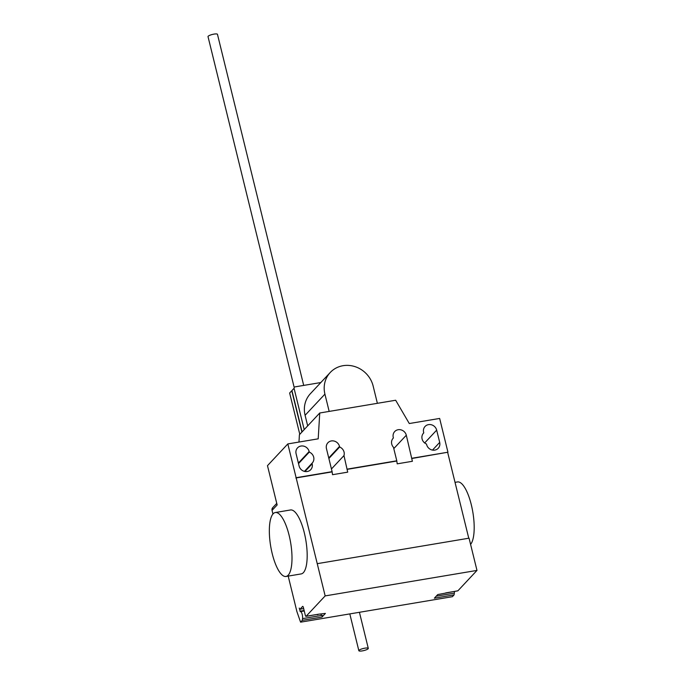 <?xml version="1.0" encoding="UTF-8"?>
<svg xmlns="http://www.w3.org/2000/svg" width="685" height="685" viewBox="0 0 685 685"><rect width="100%" height="100%" fill="white"/><g stroke="black" fill="none" stroke-linecap="round" stroke-linejoin="round"><path stroke-width="1.03" d="M301.914 432.055L291.767 390.758L289.644 393.019L299.79 434.316M291.767 390.758L289.644 393.019M304.2 429.606L294.053 388.309L291.938 390.578L302.076 431.875M294.053 388.309L291.938 390.578M294.97 386.879L320.837 382.538M294.242 387.659L208.017 36.622A4.863 1.07 -13.8 0 1 208.189 36.228A4.863 1.07 -13.8 0 1 213.258 34.25A4.863 1.07 -13.8 0 1 217.462 34.31L303.703 385.415M359.017 650.296A4.863 1.07 166.2 0 0 358.846 650.69A4.863 1.07 166.2 0 0 363.059 650.75A4.863 1.07 166.2 0 0 368.128 648.772A4.863 1.07 166.2 0 0 368.29 648.378A4.863 1.07 166.2 0 0 364.086 648.318A4.863 1.07 166.2 0 0 359.017 650.296M329.168 411.411L324.921 394.123A25.73 23.778 -136.9 0 1 330.247 372.486L310.408 393.678A25.73 23.778 43.1 0 0 305.09 415.307L307.685 425.882M330.247 372.486A25.73 23.778 -136.9 0 1 354.813 366.569A25.73 23.778 -136.9 0 1 373.137 386.023L377.384 403.319M272.193 553.548A32.418 10.138 80.5 0 1 275.31 512.526A32.418 10.138 80.5 0 1 289.147 535.439A32.418 10.138 80.5 0 1 286.039 576.462A32.418 10.138 80.5 0 1 272.193 553.548M286.039 576.462L301.22 573.91A32.418 10.138 -99.5 0 0 304.328 532.887A32.418 10.138 -99.5 0 0 290.491 509.974L275.31 512.526M455.028 482.351L457.494 481.94A32.418 10.138 80.5 0 1 471.331 504.854A32.418 10.138 80.5 0 1 470.586 544.395M423.621 432.321A6.97 6.439 -136.9 0 1 425.06 426.464A6.97 6.439 -136.9 0 1 431.713 424.863A6.97 6.439 -136.9 0 1 436.67 430.129L439.693 442.407A6.97 6.439 -136.9 0 1 438.246 448.264A6.97 6.439 -136.9 0 1 431.601 449.874A6.97 6.439 -136.9 0 1 426.635 444.599L426.498 444.034A6.97 6.439 -136.9 0 1 423.527 433.108A6.97 6.439 -136.9 0 1 423.758 432.886L423.621 432.321M423.758 432.886L423.313 433.357M309.286 452.1A6.97 6.439 -136.9 0 1 312.249 463.026A6.97 6.439 -136.9 0 1 312.026 463.257L312.163 463.822A6.97 6.439 -136.9 0 1 310.725 469.679A6.97 6.439 -136.9 0 1 304.072 471.28A6.97 6.439 -136.9 0 1 299.105 466.014L296.091 453.727A6.97 6.439 -136.9 0 1 297.53 447.87A6.97 6.439 -136.9 0 1 304.183 446.269A6.97 6.439 -136.9 0 1 309.149 451.535L309.286 452.1L298.514 463.608M312.026 463.257L304.423 471.383M272.476 509.94L272.056 510.394A3.245 2.997 -136.9 0 1 272.724 507.671L273.152 507.217A3.245 2.997 43.1 0 0 272.476 509.94L277.142 504.965L267.484 465.663L287.828 443.923L296.125 477.702L332.105 471.657L326.454 448.632A6.97 6.439 -136.9 0 1 327.892 442.775A6.97 6.439 -136.9 0 1 334.545 441.174A6.97 6.439 -136.9 0 1 339.512 446.44L339.649 447.005A6.97 6.439 -136.9 0 1 343.973 455.585L347.715 472.145L332.533 474.696L332.105 471.657M298.968 442.056L299.413 434.727L319.749 412.995L318.2 438.828L287.828 443.923M272.056 510.394L272.938 514.007M288.197 576.102L296.913 611.619L300.578 622.168L452.4 596.686L454.095 594.871L454.36 593.141A4.213 1.319 80.5 0 0 454.42 591.429M396.786 460.799L393.464 447.279A6.97 6.439 -136.9 0 1 393.164 438.212A6.97 6.439 -136.9 0 1 393.395 437.98L393.25 437.415A6.97 6.439 -136.9 0 1 394.697 431.559A6.97 6.439 -136.9 0 1 401.35 429.957A6.97 6.439 -136.9 0 1 406.308 435.223L412.387 461.288L397.206 463.839L396.786 460.799L347.286 469.114M392.95 438.451L393.395 437.98M328.877 458.505L339.649 447.005M331.446 468.968L343.973 455.585M396.529 461.073L347.038 469.379M296.125 477.702L325.161 595.907L306.092 616.286A1.618 0.505 80.5 0 1 305.981 616.346A1.618 0.505 80.5 0 1 305.287 615.198L303.404 607.526A1.618 0.505 -99.5 0 0 302.71 606.379A1.618 0.505 -99.5 0 0 302.599 606.448L300.056 609.162A1.618 0.505 80.5 0 1 299.953 609.222A1.618 0.505 80.5 0 1 299.259 608.074L300.321 611.645A4.213 1.319 80.5 0 1 300.45 611.602A4.213 1.319 80.5 0 1 302.094 614.017A4.213 1.319 80.5 0 1 302.539 618.624L302.273 620.362L300.578 622.168M331.857 471.931L295.877 477.976M411.968 458.256L447.947 452.211L439.65 418.441L409.287 423.535L395.665 400.245L319.749 412.995M447.947 452.211L411.711 458.522M445.712 592.893L457.803 590.864A1.618 0.505 80.5 0 0 457.905 590.795L476.983 570.417L469.062 538.179L317.241 563.669M447.69 452.485L468.754 538.23M318.003 614.282A1.618 0.505 -99.5 0 0 318.123 614.308A1.618 0.505 -99.5 0 0 318.234 614.248L325.401 613.426L322.01 617.048L322.275 615.31L321.068 615.515A4.213 1.319 -99.5 0 0 321.137 614.137M454.095 594.871L434.358 598.185L437.749 594.563L457.905 590.795M476.983 570.417L325.161 595.907M322.01 617.048L302.273 620.362M316.872 614.522L317.814 614.693M324.921 394.123L305.09 415.307M436.67 430.129L424.666 442.964M439.693 442.407L432.5 450.088M309.149 451.535L298.377 463.043M312.163 463.822L304.971 471.503M393.789 448.606L406.308 435.223M328.74 457.948L339.512 446.44M436.234 596.181L454.36 593.141M306.092 616.286L318.234 614.248M321.068 615.515L302.539 618.624M304.131 610.498L300.021 611.191M300.056 609.162L303.66 608.554M358.846 650.69L349.812 613.906M368.29 648.378L359.428 612.296M276.749 503.372L273.152 507.217M300.45 611.602L304.243 610.96M299.953 609.222L303.669 608.597M305.981 616.346L318.123 614.308"/></g></svg>
